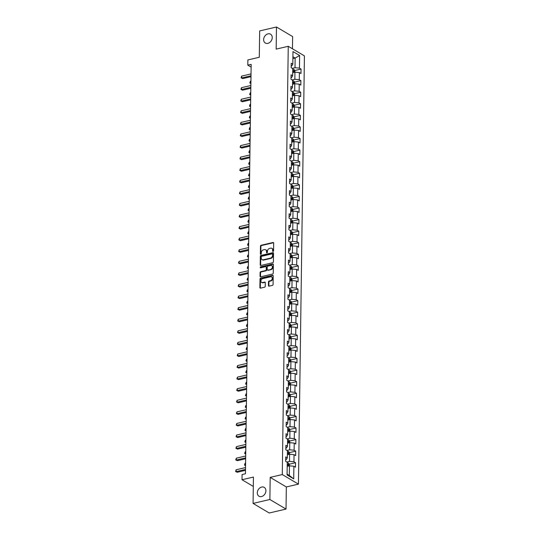 <?xml version="1.0" encoding="UTF-8"?>
<svg xmlns="http://www.w3.org/2000/svg" width="540" height="540" viewBox="0 0 540 540"><rect width="100%" height="100%" fill="white"/><g stroke="black" fill="none" stroke-linecap="round" stroke-linejoin="round"><path stroke-width="0.81" d="M273.091 251.431A0.553 0.425 -59.3 0 0 273.557 250.81L273.665 243.068A0.79 0.608 -59.3 0 0 273.017 242.494L261.137 245.268A0.79 0.608 -59.3 0 0 260.469 246.152L260.361 253.888A0.553 0.425 -59.3 0 0 261.286 253.672L261.299 252.673A2.518 1.951 -59.3 0 1 263.446 249.851L264.431 249.615A2.518 1.951 -59.3 0 1 265.687 249.784A2.518 1.951 -59.3 0 1 266.51 251.458L266.497 252.457A0.553 0.425 -59.3 0 0 267.422 252.241L267.435 251.242A2.518 1.951 -59.3 0 1 269.582 248.42L270.567 248.184A2.518 1.951 -59.3 0 1 271.822 248.353A2.518 1.951 -59.3 0 1 272.646 250.027L272.632 251.026A0.553 0.425 -59.3 0 0 273.091 251.431M261.671 487.053A5.13 3.969 -59.3 0 0 257.54 491.265A5.13 3.969 -59.3 0 0 258.984 496.213A5.13 3.969 -59.3 0 0 261.542 496.55A5.13 3.969 -59.3 0 0 265.666 492.338A5.13 3.969 -59.3 0 0 264.222 487.39A5.13 3.969 -59.3 0 0 261.671 487.053M268.002 33.858A5.13 3.969 -59.3 0 0 263.871 38.07A5.13 3.969 -59.3 0 0 265.316 43.025A5.13 3.969 -59.3 0 0 267.867 43.362A5.13 3.969 -59.3 0 0 271.998 39.15A5.13 3.969 -59.3 0 0 270.553 34.196A5.13 3.969 -59.3 0 0 268.002 33.858M268.434 285.572A0.79 0.608 -59.3 0 0 269.082 286.146L272.416 285.37A0.79 0.608 -59.3 0 0 273.085 284.486L273.206 275.893A0.79 0.608 -59.3 0 0 272.558 275.319L260.678 278.087A0.79 0.608 -59.3 0 0 260.01 278.971L259.889 287.564A0.79 0.608 -59.3 0 0 260.543 288.144L264.566 287.199A0.79 0.608 -59.3 0 0 265.235 286.322L265.288 282.643A0.79 0.608 -59.3 0 0 264.634 282.069L262.643 282.535A2.106 1.627 -59.3 0 1 261.596 282.393A2.106 1.627 -59.3 0 1 261.002 280.361A2.106 1.627 -59.3 0 1 262.697 278.633L270.513 276.811A2.106 1.627 -59.3 0 1 271.559 276.946A2.106 1.627 -59.3 0 1 272.153 278.978A2.106 1.627 -59.3 0 1 270.459 280.706L269.156 281.009A0.79 0.608 -59.3 0 0 268.488 281.894L268.434 285.572L268.873 285.829A0.79 0.608 -59.3 0 0 268.947 286.166M292.457 48.782L292.626 36.585L276.473 27L259.666 30.922L259.295 57.267L247.874 59.94L247.799 65.131L251.161 64.348L245.444 473.749L242.082 474.538L242.008 479.729L253.307 486.432M269.872 499.493L286.031 509.078L286.335 486.959L270.182 477.374L269.872 499.493L253.071 503.415L253.435 477.063L242.008 479.729M270.182 477.374L282.285 474.552L288.259 46.291L304.418 55.883L298.438 484.137L282.285 474.552M276.473 27L276.163 49.12L288.259 46.291M272.734 262.71A0.79 0.608 -59.3 0 0 273.402 261.832L273.524 253.233A0.79 0.608 -59.3 0 0 272.875 252.659L260.996 255.434A0.79 0.608 -59.3 0 0 260.327 256.311L260.206 264.911A0.79 0.608 -59.3 0 0 260.854 265.484L272.734 262.71M273.368 264.56L273.247 273.159A0.79 0.608 -59.3 0 1 272.572 274.043L260.699 276.811A0.79 0.608 -59.3 0 1 260.05 276.237L260.098 272.558A0.79 0.608 -59.3 0 1 260.773 271.674L265.586 270.553A0.79 0.608 -59.3 0 0 266.254 269.669L266.288 267.233A0.79 0.608 -59.3 0 0 265.64 266.652L260.624 267.827A0.553 0.425 -59.3 0 1 260.638 266.807L272.714 263.986A0.79 0.608 -59.3 0 1 273.368 264.56M286.031 509.078L269.224 513L253.071 503.415M295.542 462.74L293.949 461.795L294.05 454.667L295.643 455.612L295.704 451.157L294.111 450.212L294.212 443.09L295.805 444.035L295.866 439.58L294.273 438.635L294.374 431.507L295.967 432.459L296.028 428.004L294.435 427.059L294.536 419.931L296.129 420.876L296.19 416.421L294.597 415.476L294.698 408.355L296.291 409.3L296.352 404.845L294.759 403.9L294.86 396.772L296.453 397.724L296.514 393.269L294.921 392.324L295.022 385.195L296.615 386.14L296.676 381.686L295.083 380.74L295.184 373.619L296.777 374.564L296.838 370.109L295.245 369.164L295.346 362.036L296.939 362.988L297 358.533L295.407 357.588L295.508 350.46L297.101 351.405L297.162 346.95L295.569 346.005L295.67 338.884L297.263 339.829L297.324 335.374L295.731 334.429L295.826 327.301L297.425 328.253L297.486 323.798L295.893 322.853L295.988 315.725L297.587 316.67L297.648 312.215L296.055 311.269L296.15 304.148L297.743 305.093L297.81 300.638L296.217 299.693L296.312 292.565L297.904 293.517L297.972 289.062L296.379 288.117L296.474 280.989L298.067 281.934L298.134 277.479L296.534 276.534L296.635 269.413L298.228 270.358L298.296 265.903L296.696 264.958L296.798 257.83L298.391 258.781L298.458 254.327L296.858 253.382L296.959 246.254L298.553 247.199L298.613 242.744L297.02 241.799L297.122 234.677L298.715 235.622L298.775 231.167L297.182 230.222L297.284 223.094L298.877 224.046L298.937 219.591L297.344 218.646L297.446 211.518L299.038 212.463L299.099 208.015L297.506 207.063L297.608 199.942L299.201 200.887L299.261 196.432L297.668 195.487L297.769 188.359L299.363 189.31L299.423 184.856L297.83 183.91L297.932 176.782L299.525 177.728L299.585 173.279L297.992 172.328L298.094 165.206L299.687 166.151L299.747 161.696L298.154 160.751L298.256 153.623L299.849 154.575L299.909 150.12L298.316 149.175L298.418 142.047L300.01 142.992L300.071 138.544L298.478 137.592L298.579 130.471L300.173 131.416L300.233 126.961L298.64 126.016L298.742 118.894L300.334 119.84L300.395 115.385L298.802 114.439L298.904 107.311L300.497 108.257L300.557 103.808L298.964 102.856L299.066 95.735L300.659 96.68L300.719 92.225L299.126 91.28L299.221 84.159L300.821 85.104L300.881 80.649L299.288 79.704L299.383 72.576L300.983 73.521L301.043 69.073L299.45 68.121L299.626 55.505L292.984 51.57L292.808 64.186L291.215 63.241L291.154 67.696L292.748 68.641L292.646 75.762L291.053 74.817L290.993 79.272L292.586 80.217L292.484 87.345L290.891 86.393L290.831 90.848L292.424 91.793L292.329 98.921L290.729 97.976L290.668 102.431L292.262 103.376L292.167 110.498L290.567 109.553L290.507 114.008L292.1 114.953L292.005 122.081L290.405 121.129L290.344 125.584L291.938 126.529L291.843 133.657L290.25 132.712L290.183 137.167L291.776 138.112L291.681 145.233L290.088 144.288L290.021 148.743L291.613 149.688L291.519 156.816L289.926 155.864L289.859 160.319L291.458 161.264L291.357 168.392L289.764 167.447L289.697 171.902L291.296 172.847L291.195 179.969L289.602 179.024L289.541 183.478L291.134 184.424L291.033 191.552L289.44 190.6L289.379 195.055L290.972 196L290.871 203.128L289.278 202.183L289.217 206.638L290.81 207.583L290.709 214.704L289.116 213.759L289.055 218.214L290.648 219.159L290.547 226.287L288.954 225.335L288.893 229.79L290.486 230.735L290.385 237.863L288.792 236.918L288.731 241.373L290.324 242.318L290.223 249.44L288.63 248.495L288.569 252.95L290.162 253.894L290.061 261.023L288.468 260.071L288.407 264.526L290 265.471L289.899 272.599L288.306 271.654L288.245 276.102L289.838 277.054L289.737 284.175L288.144 283.23L288.083 287.685L289.676 288.63L289.575 295.758L287.982 294.806L287.921 299.261L289.514 300.206L289.413 307.334L287.82 306.389L287.759 310.838L289.352 311.789L289.251 318.911L287.658 317.966L287.597 322.421L289.19 323.365L289.089 330.494L287.496 329.542L287.435 333.997L289.028 334.942L288.934 342.07L287.334 341.125L287.273 345.573L288.866 346.525L288.772 353.646L287.172 352.701L287.111 357.156L288.704 358.101L288.61 365.229L287.017 364.277L286.949 368.732L288.542 369.677L288.448 376.805L286.855 375.86L286.787 380.308L288.38 381.26L288.286 388.382L286.693 387.437L286.625 391.892L288.218 392.837L288.124 399.958L286.531 399.013L286.463 403.468L288.063 404.413L287.962 411.541L286.369 410.596L286.301 415.044L287.901 415.996L287.8 423.117L286.207 422.172L286.146 426.627L287.739 427.572L287.638 434.693L286.045 433.748L285.984 438.203L287.577 439.148L287.476 446.276L285.883 445.331L285.822 449.78L287.415 450.731L287.314 457.853L285.721 456.908L285.66 461.363L287.253 462.308L287.078 474.923L293.713 478.865L293.888 466.243L295.481 467.188L295.542 462.74L289.251 464.204M287.354 454.788L289.615 454.255L289.514 461.383L286.774 462.024M285.68 459.682L286.369 459.52L287.314 457.853M289.514 461.383L293.949 461.795M289.615 454.255L294.05 454.667M287.516 443.205L289.778 442.679L289.676 449.807L286.936 450.448M285.842 448.099L286.531 447.937L287.476 446.276M289.676 449.807L294.111 450.212M289.778 442.679L294.212 443.09M287.678 431.629L289.94 431.102L289.838 438.224L287.098 438.865M286.004 436.523L286.693 436.361L287.638 434.693M289.838 438.224L294.273 438.635M289.94 431.102L294.374 431.507M287.84 420.053L290.101 419.519L290 426.647L287.26 427.288M286.166 424.946L286.855 424.784L287.8 423.117M290 426.647L294.435 427.059M290.101 419.519L294.536 419.931M288.002 408.47L290.264 407.943L290.162 415.071L287.422 415.712M286.328 413.363L287.017 413.201L287.962 411.541M290.162 415.071L294.597 415.476M290.264 407.943L294.698 408.355M288.164 396.893L290.425 396.367L290.324 403.488L287.584 404.129M286.49 401.787L287.179 401.625L288.124 399.958M290.324 403.488L294.759 403.9M290.425 396.367L294.86 396.772M288.326 385.317L290.588 384.784L290.486 391.912L287.746 392.553M286.652 390.211L287.341 390.049L288.286 388.382M290.486 391.912L294.921 392.324M290.588 384.784L295.022 385.195M288.488 373.734L290.75 373.207L290.648 380.336L287.908 380.977M286.814 378.628L287.503 378.466L288.448 376.805M290.648 380.336L295.083 380.74M290.75 373.207L295.184 373.619M288.65 362.158L290.912 361.631L290.81 368.752L288.07 369.394M286.976 367.052L287.665 366.889L288.61 365.229M290.81 368.752L295.245 369.164M290.912 361.631L295.346 362.036M288.812 350.582L291.067 350.048L290.972 357.176L288.232 357.818M287.138 355.475L287.827 355.313L288.772 353.646M290.972 357.176L295.407 357.588M291.067 350.048L295.508 350.46M288.974 338.999L291.229 338.472L291.134 345.6L288.387 346.241M287.3 343.892L287.989 343.73L288.934 342.07M291.134 345.6L295.569 346.005M291.229 338.472L295.67 338.884M289.136 327.422L291.391 326.896L291.296 334.017L288.549 334.658M287.462 332.316L288.151 332.154L289.089 330.494M291.296 334.017L295.731 334.429M291.391 326.896L295.826 327.301M289.298 315.846L291.553 315.32L291.458 322.441L288.711 323.082M287.624 320.74L288.313 320.578L289.251 318.911M291.458 322.441L295.893 322.853M291.553 315.32L295.988 315.725M289.46 304.263L291.715 303.737L291.62 310.865L288.873 311.506M287.786 309.157L288.475 308.995L289.413 307.334M291.62 310.865L296.055 311.269M291.715 303.737L296.15 304.148M289.622 292.687L291.877 292.16L291.776 299.281L289.035 299.923M287.942 297.581L288.637 297.418L289.575 295.758M291.776 299.281L296.217 299.693M291.877 292.16L296.312 292.565M289.784 281.111L292.039 280.584L291.938 287.705L289.197 288.347M288.103 286.004L288.799 285.842L289.737 284.175M291.938 287.705L296.379 288.117M292.039 280.584L296.474 280.989M289.946 269.528L292.201 269.001L292.1 276.129L289.359 276.77M288.266 274.421L288.961 274.259L289.899 272.599M292.1 276.129L296.534 276.534M292.201 269.001L296.635 269.413M290.108 257.951L292.363 257.425L292.262 264.546L289.521 265.187M288.428 262.845L289.123 262.683L290.061 261.023M292.262 264.546L296.696 264.958M292.363 257.425L296.798 257.83M290.264 246.375L292.525 245.849L292.424 252.97L289.683 253.611M288.59 251.269L289.285 251.107L290.223 249.44M292.424 252.97L296.858 253.382M292.525 245.849L296.959 246.254M290.425 234.792L292.687 234.266L292.586 241.394L289.845 242.035M288.752 239.686L289.44 239.524L290.385 237.863M292.586 241.394L297.02 241.799M292.687 234.266L297.122 234.677M290.588 223.216L292.849 222.689L292.748 229.81L290.007 230.452M288.913 228.11L289.602 227.948L290.547 226.287M292.748 229.81L297.182 230.222M292.849 222.689L297.284 223.094M290.75 211.64L293.011 211.113L292.91 218.234L290.169 218.876M289.076 216.533L289.764 216.371L290.709 214.704M292.91 218.234L297.344 218.646M293.011 211.113L297.446 211.518M290.912 200.056L293.173 199.53L293.072 206.658L290.331 207.299M289.238 204.95L289.926 204.788L290.871 203.128M293.072 206.658L297.506 207.063M293.173 199.53L297.608 199.942M291.074 188.48L293.335 187.954L293.234 195.075L290.493 195.716M289.4 193.374L290.088 193.212L291.033 191.552M293.234 195.075L297.668 195.487M293.335 187.954L297.769 188.359M291.236 176.904L293.497 176.378L293.396 183.499L290.655 184.14M289.562 181.798L290.25 181.636L291.195 179.969M293.396 183.499L297.83 183.91M293.497 176.378L297.932 176.782M291.398 165.321L293.659 164.794L293.558 171.923L290.817 172.564M289.724 170.215L290.412 170.053L291.357 168.392M293.558 171.923L297.992 172.328M293.659 164.794L298.094 165.206M291.56 153.745L293.821 153.218L293.719 160.34L290.979 160.981M289.885 158.639L290.574 158.477L291.519 156.816M293.719 160.34L298.154 160.751M293.821 153.218L298.256 153.623M291.722 142.169L293.983 141.642L293.882 148.763L291.141 149.405M290.048 147.062L290.736 146.9L291.681 145.233M293.882 148.763L298.316 149.175M293.983 141.642L298.418 142.047M291.884 130.586L294.145 130.059L294.043 137.187L291.303 137.828M290.209 135.479L290.898 135.317L291.843 133.657M294.043 137.187L298.478 137.592M294.145 130.059L298.579 130.471M292.046 119.009L294.307 118.483L294.206 125.604L291.465 126.245M290.372 123.903L291.06 123.741L292.005 122.081M294.206 125.604L298.64 126.016M294.307 118.483L298.742 118.894M292.207 107.433L294.462 106.907L294.368 114.028L291.627 114.669M290.534 112.327L291.222 112.165L292.167 110.498M294.368 114.028L298.802 114.439M294.462 106.907L298.904 107.311M292.37 95.85L294.624 95.324L294.529 102.452L291.782 103.093M290.696 100.744L291.384 100.582L292.329 98.921M294.529 102.452L298.964 102.856M294.624 95.324L299.066 95.735M292.531 84.274L294.786 83.747L294.692 90.875L291.944 91.51M290.858 89.168L291.546 89.006L292.484 87.345M294.692 90.875L299.126 91.28M294.786 83.747L299.221 84.159M292.694 72.698L294.948 72.171L294.853 79.292L292.106 79.934M291.019 77.591L291.708 77.429L292.646 75.762M294.853 79.292L299.288 79.704M294.948 72.171L299.383 72.576M292.889 58.59L295.144 58.063L295.016 67.716L292.268 68.357M291.182 66.008L291.87 65.846L292.808 64.186M295.016 67.716L299.45 68.121M292.916 56.741L295.144 58.063L299.626 55.505M286.335 486.959L298.438 484.137M247.799 65.131L251.12 67.102M287.084 474.161L289.319 475.483L289.454 465.838L287.192 466.364M289.319 475.483L293.713 478.865M289.454 465.838L293.888 466.243M294.746 70.538L301.043 69.073M294.584 82.121L300.881 80.649M294.422 93.697L300.719 92.225M294.26 105.273L300.557 103.808M294.098 116.856L300.395 115.385M293.935 128.432L300.233 126.961M293.774 140.008L300.071 138.544M293.612 151.592L299.909 150.12M293.45 163.168L299.747 161.696M293.288 174.744L299.585 173.279M293.132 186.327L299.423 184.856M292.97 197.903L299.261 196.432M292.808 209.48L299.099 208.015M292.646 221.063L298.937 219.591M292.484 232.639L298.775 231.167M292.322 244.215L298.613 242.744M292.16 255.791L298.458 254.327M291.998 267.374L298.296 265.903M291.836 278.951L298.134 277.479M291.674 290.527L297.972 289.062M291.512 302.11L297.81 300.638M291.35 313.686L297.648 312.215M291.188 325.262L297.486 323.798M291.026 336.845L297.324 335.374M290.864 348.421L297.162 346.95M290.702 359.998L297 358.533M290.54 371.581L296.838 370.109M290.378 383.157L296.676 381.686M290.216 394.733L296.514 393.269M290.054 406.316L296.352 404.845M289.899 417.893L296.19 416.421M289.737 429.469L296.028 428.004M289.575 441.052L295.866 439.58M289.413 452.628L295.704 451.157M273.085 251.431A0.553 0.425 -59.3 0 1 273.071 251.282L273.085 250.283A2.518 1.951 -59.3 0 0 272.255 248.609L271.822 248.353M265.687 249.784L266.119 250.04A2.518 1.951 -59.3 0 1 266.949 251.714L266.935 252.72A0.553 0.425 -59.3 0 0 266.949 252.862M273.591 242.737A0.79 0.608 -59.3 0 0 273.449 242.757L261.576 245.525A0.79 0.608 -59.3 0 0 260.908 246.409L260.8 254.151A0.553 0.425 -59.3 0 0 260.813 254.293M273.449 252.902A0.79 0.608 -59.3 0 0 273.308 252.916L261.434 255.69A0.79 0.608 -59.3 0 0 260.766 256.574L260.644 265.167A0.79 0.608 -59.3 0 0 260.719 265.498M272.585 254.252A0.553 0.425 -59.3 0 0 272.133 253.847L261.711 256.284A0.553 0.425 -59.3 0 0 261.238 256.898L261.225 257.958A2.518 1.951 -59.3 0 0 262.049 259.625A2.518 1.951 -59.3 0 0 263.304 259.794L270.432 258.134A2.518 1.951 -59.3 0 0 272.572 255.305L272.585 254.252L273.024 254.509A0.553 0.425 -59.3 0 0 272.842 254.144L272.41 253.881M262.049 259.625L262.487 259.889A2.518 1.951 -59.3 0 0 263.743 260.05L263.304 259.794M273.024 254.509L273.01 255.569A2.518 1.951 -59.3 0 1 270.864 258.39L263.743 260.05M266.031 266.706L266.47 266.963A0.79 0.608 -59.3 0 1 266.726 267.489L266.693 269.926A0.79 0.608 -59.3 0 1 266.024 270.81L261.205 271.937A0.79 0.608 -59.3 0 0 260.537 272.822L260.483 276.5A0.79 0.608 -59.3 0 0 260.564 276.831M273.287 264.229A0.79 0.608 -59.3 0 0 273.152 264.249L261.077 267.064A0.553 0.425 -59.3 0 0 260.624 267.827M270.587 269.386A2.106 1.627 -59.3 0 0 272.281 267.658A2.106 1.627 -59.3 0 0 271.688 265.626A2.106 1.627 -59.3 0 0 270.641 265.491L267.887 266.132A0.79 0.608 -59.3 0 0 267.212 267.017L267.178 269.453A0.79 0.608 -59.3 0 0 267.833 270.027L271.019 269.642A2.106 1.627 -59.3 0 0 272.714 267.914A2.106 1.627 -59.3 0 0 272.126 265.889L271.688 265.626M267.442 269.98L267.874 270.236A0.79 0.608 -59.3 0 0 268.265 270.29L267.833 270.027M271.019 269.642L268.265 270.29M271.559 276.946L271.998 277.209A2.106 1.627 -59.3 0 1 272.592 279.241A2.106 1.627 -59.3 0 1 270.898 280.969L269.595 281.273A0.79 0.608 -59.3 0 0 268.92 282.15L268.873 285.829M261.596 282.393L262.028 282.65A2.106 1.627 -59.3 0 0 263.075 282.791L262.643 282.535M265.207 282.312A0.79 0.608 -59.3 0 0 265.072 282.326L263.075 282.791M273.132 275.562A0.79 0.608 -59.3 0 0 272.997 275.576L261.117 278.35A0.79 0.608 -59.3 0 0 260.449 279.227L260.327 287.827A0.79 0.608 -59.3 0 0 260.401 288.158M294.84 72.198L294.86 70.7L293.996 69.444A2.126 0.803 -179.2 0 0 292.741 69.1M292.707 71.395A2.126 0.803 0.8 0 1 293.551 71.57L293.564 70.679A2.126 0.803 -179.2 0 0 292.721 70.511M250.925 81.155L250.378 81.284L250.351 83.14L250.898 83.012M250.891 83.538L249.811 82.984L250.378 81.284M249.811 82.984L250.891 83.464M250.999 75.769L241.616 77.956L241.643 76.106L251.026 73.913M250.985 76.673L242.71 78.604L241.076 77.801L241.643 76.106M242.71 78.604L241.076 77.801M294.678 83.774L294.698 82.283L293.834 81.02A2.126 0.803 -179.2 0 0 292.579 80.676M292.545 82.978A2.126 0.803 0.8 0 1 293.389 83.147L293.402 82.256A2.126 0.803 -179.2 0 0 292.559 82.087M250.763 92.738L250.216 92.867L250.189 94.723L250.736 94.594M250.729 95.114L249.649 94.561L250.216 92.867M249.649 94.561L250.729 95.04M294.516 95.35L294.536 93.859L293.672 92.597A2.126 0.803 -179.2 0 0 292.417 92.252M292.39 94.554A2.126 0.803 0.8 0 1 293.227 94.723L293.24 93.832A2.126 0.803 -179.2 0 0 292.397 93.663M250.601 104.314L250.054 104.443L250.027 106.299L250.574 106.171M250.567 106.691L249.487 106.137L250.054 104.443M249.487 106.137L250.567 106.616M250.837 87.345L241.454 89.539L241.481 87.683L250.864 85.496M250.823 88.256L242.548 90.187L240.921 89.377L241.481 87.683M242.548 90.187L240.921 89.377M250.675 98.928L241.292 101.115L241.319 99.259L250.702 97.072M250.661 99.833L242.386 101.763L240.759 100.96L241.319 99.259M242.386 101.763L240.759 100.96M294.354 106.933L294.374 105.435L293.51 104.18A2.126 0.803 -179.2 0 0 292.255 103.835M292.228 106.13A2.126 0.803 0.8 0 1 293.065 106.306L293.078 105.415A2.126 0.803 -179.2 0 0 292.235 105.246M250.439 115.891L249.892 116.019L249.865 117.875L250.412 117.747M250.405 118.274L249.325 117.72L249.892 116.019M249.325 117.72L250.405 118.199M294.192 118.51L294.212 117.018L293.348 115.756A2.126 0.803 -179.2 0 0 292.093 115.412M292.066 117.713A2.126 0.803 0.8 0 1 292.903 117.882L292.916 116.991A2.126 0.803 -179.2 0 0 292.072 116.822M250.276 127.474L249.73 127.602L249.703 129.458L250.25 129.33M250.243 129.85L249.163 129.296L249.73 127.602M249.163 129.296L250.243 129.775M294.03 130.086L294.05 128.594L293.186 127.332A2.126 0.803 -179.2 0 0 291.931 126.988M291.904 129.29A2.126 0.803 0.8 0 1 292.741 129.458L292.754 128.567A2.126 0.803 -179.2 0 0 291.917 128.399M250.115 139.05L249.568 139.178L249.541 141.035L250.088 140.906M250.081 141.426L249.001 140.873L249.568 139.178M249.001 140.873L250.081 141.352M250.513 110.504L241.13 112.691L241.157 110.842L250.54 108.648M250.499 111.409L242.224 113.339L240.597 112.536L241.157 110.842M242.224 113.339L240.597 112.536M250.351 122.081L240.968 124.274L240.995 122.418L250.378 120.231M250.337 122.992L242.062 124.922L240.435 124.112L240.995 122.418M242.062 124.922L240.435 124.112M250.189 133.664L240.806 135.851L240.833 133.994L250.216 131.807M250.175 134.568L241.9 136.499L240.273 135.695L240.833 133.994M241.9 136.499L240.273 135.695M293.868 141.662L293.888 140.171L293.024 138.915A2.126 0.803 -179.2 0 0 291.769 138.571M291.742 140.866A2.126 0.803 0.8 0 1 292.579 141.041L292.592 140.15A2.126 0.803 -179.2 0 0 291.755 139.982M249.953 150.626L249.406 150.755L249.379 152.611L249.925 152.483M249.919 153.009L248.846 152.456L249.406 150.755M248.846 152.456L249.919 152.935M250.027 145.24L240.651 147.427L240.671 145.577L250.054 143.383M250.013 146.144L241.738 148.075L240.111 147.272L240.671 145.577M241.738 148.075L240.111 147.272M293.706 153.245L293.726 151.754L292.862 150.491A2.126 0.803 -179.2 0 0 291.613 150.147M291.58 152.449A2.126 0.803 0.8 0 1 292.424 152.618L292.43 151.727A2.126 0.803 -179.2 0 0 291.593 151.558M249.791 162.209L249.244 162.338L249.217 164.194L249.763 164.066M249.757 164.585L248.684 164.032L249.244 162.338M248.684 164.032L249.763 164.511M249.865 156.816L240.489 159.01L240.509 157.154L249.892 154.967M249.858 157.727L241.576 159.658L239.949 158.848L240.509 157.154M241.576 159.658L239.949 158.848M293.544 164.822L293.564 163.33L292.7 162.067A2.126 0.803 -179.2 0 0 291.452 161.723M291.418 164.025A2.126 0.803 0.8 0 1 292.262 164.194L292.268 163.303A2.126 0.803 -179.2 0 0 291.431 163.134M249.629 173.785L249.082 173.914L249.055 175.77L249.601 175.642M249.595 176.162L248.522 175.608L249.082 173.914M248.522 175.608L249.601 176.087M249.703 168.399L240.327 170.586L240.347 168.73L249.73 166.543M249.696 169.304L241.414 171.234L239.787 170.431L240.347 168.73M241.414 171.234L239.787 170.431M293.382 176.398L293.402 174.906L292.538 173.65A2.126 0.803 -179.2 0 0 291.29 173.306M291.256 175.601A2.126 0.803 0.8 0 1 292.1 175.777L292.106 174.886A2.126 0.803 -179.2 0 0 291.269 174.717M249.466 185.362L248.92 185.49L248.893 187.346L249.446 187.218M249.433 187.745L248.36 187.191L248.92 185.49M248.36 187.191L249.44 187.67M249.548 179.975L240.165 182.162L240.192 180.313L249.568 178.119M249.534 180.88L241.252 182.81L239.625 182.007L240.192 180.313M241.252 182.81L239.625 182.007M293.22 187.981L293.24 186.489L292.376 185.227A2.126 0.803 -179.2 0 0 291.128 184.882M291.094 187.184A2.126 0.803 0.8 0 1 291.938 187.353L291.944 186.462A2.126 0.803 -179.2 0 0 291.107 186.293M249.304 196.945L248.758 197.073L248.738 198.923L249.284 198.801M249.271 199.321L248.198 198.767L248.758 197.073M248.198 198.767L249.278 199.247M249.386 191.552L240.003 193.745L240.03 191.889L249.406 189.695M249.372 192.463L241.09 194.393L239.463 193.583L240.03 191.889M241.09 194.393L239.463 193.583M293.058 199.557L293.078 198.065L292.214 196.803A2.126 0.803 -179.2 0 0 290.966 196.459M290.932 198.761A2.126 0.803 0.8 0 1 291.776 198.929L291.789 198.038A2.126 0.803 -179.2 0 0 290.945 197.87M249.143 208.521L248.596 208.649L248.576 210.506L249.122 210.377M249.116 210.897L248.036 210.344L248.596 208.649M248.036 210.344L249.116 210.823M249.224 203.135L239.841 205.322L239.868 203.465L249.244 201.278M249.21 204.039L240.935 205.97L239.301 205.166L239.868 203.465M240.935 205.97L239.301 205.166M292.896 211.133L292.916 209.642L292.052 208.386A2.126 0.803 -179.2 0 0 290.804 208.042M290.77 210.337A2.126 0.803 0.8 0 1 291.613 210.512L291.627 209.621A2.126 0.803 -179.2 0 0 290.783 209.446M248.987 220.097L248.434 220.226L248.413 222.082L248.96 221.954M248.954 222.48L247.874 221.927L248.434 220.226M247.874 221.927L248.954 222.406M249.062 214.711L239.679 216.898L239.706 215.048L249.082 212.855M249.048 215.615L240.773 217.546L239.139 216.743L239.706 215.048M240.773 217.546L239.139 216.743M292.734 222.716L292.754 221.225L291.89 219.962A2.126 0.803 -179.2 0 0 290.642 219.618M290.608 221.92A2.126 0.803 0.8 0 1 291.452 222.089L291.465 221.198A2.126 0.803 -179.2 0 0 290.621 221.029M248.825 231.68L248.272 231.809L248.251 233.658L248.798 233.537M248.792 234.056L247.712 233.503L248.272 231.809M247.712 233.503L248.792 233.982M248.9 226.287L239.517 228.481L239.544 226.625L248.927 224.431M248.886 227.198L240.611 229.129L238.977 228.319L239.544 226.625M240.611 229.129L238.977 228.319M292.572 234.293L292.592 232.801L291.728 231.538A2.126 0.803 -179.2 0 0 290.48 231.194M290.446 233.496A2.126 0.803 0.8 0 1 291.29 233.665L291.303 232.774A2.126 0.803 -179.2 0 0 290.459 232.605M248.663 243.257L248.117 243.385L248.09 245.241L248.636 245.113M248.63 245.632L247.55 245.079L248.117 243.385M247.55 245.079L248.63 245.558M248.738 237.87L239.355 240.057L239.382 238.201L248.765 236.014M248.724 238.775L240.449 240.705L238.815 239.902L239.382 238.201M240.449 240.705L238.815 239.902M292.41 245.869L292.43 244.377L291.566 243.122A2.126 0.803 -179.2 0 0 290.318 242.777M290.284 245.072A2.126 0.803 0.8 0 1 291.128 245.248L291.141 244.357A2.126 0.803 -179.2 0 0 290.297 244.181M248.501 254.833L247.954 254.961L247.928 256.817L248.474 256.689M248.468 257.216L247.388 256.662L247.954 254.961M247.388 256.662L248.468 257.141M248.576 249.446L239.193 251.633L239.22 249.777L248.603 247.59M248.562 250.351L240.287 252.281L238.653 251.478L239.22 249.777M240.287 252.281L238.653 251.478M292.248 257.452L292.268 255.96L291.404 254.698A2.126 0.803 -179.2 0 0 290.156 254.354M290.122 256.655A2.126 0.803 0.8 0 1 290.966 256.824L290.979 255.933A2.126 0.803 -179.2 0 0 290.135 255.764M248.339 266.416L247.793 266.544L247.766 268.394L248.312 268.272M248.306 268.792L247.226 268.238L247.793 266.544M247.226 268.238L248.306 268.718M248.413 261.023L239.031 263.216L239.058 261.36L248.441 259.166M248.4 261.934L240.125 263.864L238.491 263.054L239.058 261.36M240.125 263.864L238.491 263.054M292.086 269.028L292.106 267.536L291.249 266.274A2.126 0.803 -179.2 0 0 289.994 265.93M289.96 268.232A2.126 0.803 0.8 0 1 290.804 268.4L290.817 267.509A2.126 0.803 -179.2 0 0 289.973 267.341M248.177 277.992L247.631 278.12L247.604 279.976L248.15 279.848M248.144 280.368L247.064 279.815L247.631 278.12M247.064 279.815L248.144 280.294M248.251 272.606L238.869 274.793L238.896 272.936L248.279 270.749M248.238 273.51L239.963 275.441L238.329 274.637L238.896 272.936M239.963 275.441L238.329 274.637M291.924 280.604L291.944 279.113L291.087 277.857A2.126 0.803 -179.2 0 0 289.832 277.513M289.798 279.808A2.126 0.803 0.8 0 1 290.642 279.983L290.655 279.092A2.126 0.803 -179.2 0 0 289.811 278.917M248.015 289.568L247.469 289.697L247.442 291.553L247.988 291.425M247.982 291.951L246.901 291.398L247.469 289.697M246.901 291.398L247.982 291.877M248.09 284.182L238.707 286.369L238.734 284.513L248.117 282.326M248.076 285.086L239.8 287.017L238.167 286.214L238.734 284.513M239.8 287.017L238.167 286.214M291.762 292.187L291.789 290.696L290.925 289.433A2.126 0.803 -179.2 0 0 289.67 289.089M289.636 291.391A2.126 0.803 0.8 0 1 290.48 291.56L290.493 290.668A2.126 0.803 -179.2 0 0 289.649 290.5M247.853 301.151L247.306 301.279L247.28 303.129L247.826 303.007M247.82 303.527L246.74 302.974L247.306 301.279M246.74 302.974L247.82 303.453M247.928 295.758L238.545 297.952L238.572 296.096L247.954 293.902M247.914 296.669L239.638 298.6L238.005 297.79L238.572 296.096M239.638 298.6L238.005 297.79M291.6 303.764L291.627 302.272L290.763 301.01A2.126 0.803 -179.2 0 0 289.507 300.665M289.474 302.967A2.126 0.803 0.8 0 1 290.318 303.136L290.331 302.245A2.126 0.803 -179.2 0 0 289.487 302.076M247.691 312.728L247.144 312.856L247.118 314.712L247.664 314.584M247.657 315.103L246.578 314.55L247.144 312.856M246.578 314.55L247.657 315.029M247.766 307.341L238.383 309.528L238.41 307.672L247.793 305.485M247.752 308.246L239.476 310.176L237.843 309.373L238.41 307.672M239.476 310.176L237.843 309.373M291.445 315.34L291.465 313.848L290.601 312.593A2.126 0.803 -179.2 0 0 289.346 312.248M289.312 314.543A2.126 0.803 0.8 0 1 290.156 314.719L290.169 313.828A2.126 0.803 -179.2 0 0 289.325 313.652M247.529 324.304L246.982 324.432L246.956 326.288L247.502 326.16M247.496 326.687L246.416 326.133L246.982 324.432M246.416 326.133L247.496 326.612M247.604 318.917L238.221 321.104L238.248 319.248L247.631 317.061M247.59 319.822L239.315 321.752L237.681 320.949L238.248 319.248M239.315 321.752L237.681 320.949M291.283 326.923L291.303 325.431L290.439 324.169A2.126 0.803 -179.2 0 0 289.184 323.825M289.156 326.126A2.126 0.803 0.8 0 1 289.994 326.295L290.007 325.404A2.126 0.803 -179.2 0 0 289.163 325.235M247.367 335.887L246.821 336.015L246.794 337.865L247.34 337.743M247.334 338.263L246.254 337.709L246.821 336.015M246.254 337.709L247.334 338.189M247.442 330.494L238.059 332.687L238.086 330.831L247.469 328.637M247.428 331.398L239.153 333.335L237.526 332.525L238.086 330.831M239.153 333.335L237.526 332.525M291.121 338.499L291.141 337.007L290.277 335.745A2.126 0.803 -179.2 0 0 289.022 335.401M288.995 337.703A2.126 0.803 0.8 0 1 289.832 337.871L289.845 336.98A2.126 0.803 -179.2 0 0 289.001 336.812M247.205 347.463L246.659 347.591L246.632 349.448L247.178 349.319M247.172 349.839L246.091 349.286L246.659 347.591M246.091 349.286L247.172 349.765M247.28 342.077L237.897 344.264L237.924 342.407L247.306 340.22M247.266 342.981L238.991 344.912L237.364 344.108L237.924 342.407M238.991 344.912L237.364 344.108M290.959 350.075L290.979 348.584L290.115 347.328A2.126 0.803 -179.2 0 0 288.86 346.984M288.832 349.279A2.126 0.803 0.8 0 1 289.67 349.448L289.683 348.563A2.126 0.803 -179.2 0 0 288.839 348.388M247.043 359.039L246.497 359.168L246.47 361.024L247.016 360.896M247.01 361.422L245.929 360.869L246.497 359.168M245.929 360.869L247.01 361.348M247.118 353.653L237.735 355.84L237.762 353.983L247.144 351.796M247.104 354.557L238.829 356.488L237.202 355.685L237.762 353.983M238.829 356.488L237.202 355.685M290.797 361.658L290.817 360.167L289.953 358.904A2.126 0.803 -179.2 0 0 288.697 358.56M288.671 360.862A2.126 0.803 0.8 0 1 289.507 361.031L289.521 360.139A2.126 0.803 -179.2 0 0 288.677 359.971M246.881 370.622L246.335 370.751L246.308 372.6L246.854 372.479M246.847 372.998L245.768 372.445L246.335 370.751M245.768 372.445L246.847 372.924M246.956 365.229L237.573 367.423L237.6 365.567L246.982 363.373M246.942 366.133L238.667 368.071L237.04 367.261L237.6 365.567M238.667 368.071L237.04 367.261M290.635 373.235L290.655 371.743L289.791 370.481A2.126 0.803 -179.2 0 0 288.536 370.136M288.509 372.438A2.126 0.803 0.8 0 1 289.346 372.607L289.359 371.716A2.126 0.803 -179.2 0 0 288.522 371.547M246.719 382.199L246.173 382.327L246.146 384.183L246.692 384.055M246.685 384.575L245.606 384.021L246.173 382.327M245.606 384.021L246.685 384.5M246.794 376.812L237.418 378.999L237.438 377.143L246.821 374.956M246.78 377.717L238.505 379.647L236.878 378.844L237.438 377.143M238.505 379.647L236.878 378.844M290.473 384.811L290.493 383.319L289.629 382.064A2.126 0.803 -179.2 0 0 288.38 381.719M288.347 384.014A2.126 0.803 0.8 0 1 289.184 384.183L289.197 383.299A2.126 0.803 -179.2 0 0 288.36 383.123M246.557 393.775L246.011 393.903L245.984 395.759L246.53 395.631M246.524 396.158L245.45 395.604L246.011 393.903M245.45 395.604L246.524 396.083M246.632 388.388L237.256 390.575L237.276 388.719L246.659 386.532M246.625 389.293L238.343 391.223L236.716 390.42L237.276 388.719M238.343 391.223L236.716 390.42M290.311 396.394L290.331 394.902L289.467 393.64A2.126 0.803 -179.2 0 0 288.218 393.296M288.185 395.597A2.126 0.803 0.8 0 1 289.028 395.766L289.035 394.875A2.126 0.803 -179.2 0 0 288.198 394.706M246.395 405.358L245.849 405.486L245.822 407.336L246.368 407.214M246.362 407.734L245.288 407.18L245.849 405.486M245.288 407.18L246.368 407.66M246.47 399.964L237.094 402.158L237.114 400.302L246.497 398.108M246.463 400.869L238.181 402.806L236.554 401.996L237.114 400.302M238.181 402.806L236.554 401.996M290.149 407.97L290.169 406.478L289.305 405.216A2.126 0.803 -179.2 0 0 288.056 404.872M288.023 407.174A2.126 0.803 0.8 0 1 288.866 407.342L288.873 406.451A2.126 0.803 -179.2 0 0 288.036 406.283M246.233 416.934L245.687 417.062L245.66 418.919L246.206 418.79M246.2 419.31L245.126 418.757L245.687 417.062M245.126 418.757L246.206 419.236M246.308 411.548L236.932 413.735L236.952 411.878L246.335 409.691M246.301 412.452L238.019 414.382L236.392 413.579L236.952 411.878M238.019 414.382L236.392 413.579M289.987 419.546L290.007 418.055L289.143 416.799A2.126 0.803 -179.2 0 0 287.894 416.448M287.861 418.75A2.126 0.803 0.8 0 1 288.704 418.919L288.711 418.034A2.126 0.803 -179.2 0 0 287.874 417.859M246.071 428.51L245.525 428.639L245.498 430.495L246.051 430.367M246.038 430.893L244.964 430.339L245.525 428.639M244.964 430.339L246.044 430.819M246.152 423.124L236.77 425.311L236.797 423.455L246.173 421.268M246.139 424.028L237.857 425.959L236.23 425.156L236.797 423.455M237.857 425.959L236.23 425.156M289.825 431.129L289.845 429.638L288.981 428.375A2.126 0.803 -179.2 0 0 287.732 428.031M287.699 430.333A2.126 0.803 0.8 0 1 288.542 430.502L288.556 429.611A2.126 0.803 -179.2 0 0 287.712 429.442M245.909 440.093L245.363 440.221L245.342 442.071L245.889 441.943M245.882 442.469L244.802 441.916L245.363 440.221M244.802 441.916L245.882 442.395M245.99 434.7L236.608 436.894L236.635 435.038L246.011 432.844M245.977 435.605L237.695 437.542L236.068 436.732L236.635 435.038M237.695 437.542L236.068 436.732M289.663 442.706L289.683 441.214L288.819 439.952A2.126 0.803 -179.2 0 0 287.57 439.607M287.537 441.909A2.126 0.803 0.8 0 1 288.38 442.078L288.394 441.187A2.126 0.803 -179.2 0 0 287.55 441.018M245.747 451.67L245.201 451.798L245.18 453.654L245.727 453.526M245.72 454.046L244.64 453.492L245.201 451.798M244.64 453.492L245.72 453.971M245.828 446.283L236.446 448.47L236.473 446.614L245.849 444.427M245.815 447.188L237.539 449.118L235.906 448.315L236.473 446.614M237.539 449.118L235.906 448.315M289.501 454.282L289.521 452.79L288.657 451.535A2.126 0.803 -179.2 0 0 287.408 451.183M287.375 453.485A2.126 0.803 0.8 0 1 288.218 453.654L288.232 452.77A2.126 0.803 -179.2 0 0 287.388 452.594M245.592 463.246L245.038 463.374L245.018 465.23L245.565 465.102M245.558 465.629L244.478 465.075L245.038 463.374M244.478 465.075L245.558 465.554M245.666 457.859L236.284 460.046L236.311 458.19L245.693 456.003M245.653 458.764L237.377 460.694L235.744 459.891L236.311 458.19M237.377 460.694L235.744 459.891M289.339 465.865L289.359 464.373L288.495 463.111A2.126 0.803 -179.2 0 0 287.246 462.767M287.213 465.068A2.126 0.803 0.8 0 1 288.056 465.237L288.07 464.346A2.126 0.803 -179.2 0 0 287.226 464.177M245.504 469.436L236.122 471.629L236.149 469.773L245.531 467.579M245.491 470.34L237.215 472.277L235.582 471.467L236.149 469.773M237.215 472.277L235.582 471.467M273.085 250.283L272.646 250.027M266.935 252.72L266.497 252.457M266.949 251.714L266.51 251.458M260.8 254.151L260.361 253.888M260.908 246.409L260.469 246.152M261.576 245.525L261.137 245.268M273.449 242.757L273.017 242.494M273.071 251.282L272.632 251.026M260.644 265.167L260.206 264.911M260.766 256.574L260.327 256.311M261.434 255.69L260.996 255.434M273.308 252.916L272.875 252.659M270.864 258.39L270.432 258.134M273.01 255.569L272.572 255.305M260.483 276.5L260.05 276.237M260.537 272.822L260.098 272.558M261.205 271.937L260.773 271.674M266.024 270.81L265.586 270.553M266.693 269.926L266.254 269.669M266.726 267.489L266.288 267.233M261.077 267.064L260.638 266.807M273.152 264.249L272.714 263.986M268.92 282.15L268.488 281.894M269.595 281.273L269.156 281.009M270.898 280.969L270.459 280.706M265.072 282.326L264.634 282.069M260.327 287.827L259.889 287.564M260.449 279.227L260.01 278.971M261.117 278.35L260.678 278.087M272.997 275.576L272.558 275.319M293.976 72.394L294.017 69.471M292.721 70.875L293.564 70.679M293.814 83.977L293.855 81.054M292.559 82.451L293.402 82.256M293.652 95.553L293.693 92.63M292.397 94.034L293.24 93.832M293.49 107.129L293.531 104.207M292.235 105.611L293.078 105.415M293.328 118.712L293.369 115.79M292.072 117.187L292.916 116.991M293.166 130.289L293.207 127.366M291.911 128.77L292.754 128.567M293.004 141.865L293.045 138.942M291.749 140.346L292.592 140.15M292.842 153.448L292.882 150.525M291.587 151.922L292.43 151.727M292.68 165.024L292.721 162.101M291.425 163.505L292.268 163.303M292.518 176.6L292.559 173.678M291.263 175.082L292.106 174.886M292.356 188.183L292.397 185.261M291.101 186.658L291.944 186.462M292.194 199.76L292.235 196.837M290.939 198.241L291.789 198.038M292.032 211.336L292.079 208.413M290.776 209.817L291.627 209.621M291.877 222.919L291.917 219.996M290.615 221.393L291.465 221.198M291.715 234.495L291.755 231.572M290.453 232.976L291.303 232.774M291.553 246.071L291.593 243.149M290.291 244.553L291.141 244.357M291.391 257.654L291.431 254.732M290.129 256.129L290.979 255.933M291.229 269.231L291.269 266.308M289.966 267.712L290.817 267.509M291.067 280.807L291.107 277.884M289.805 279.288L290.655 279.092M290.905 292.39L290.945 289.467M289.643 290.864L290.493 290.668M290.743 303.966L290.783 301.043M289.481 302.447L290.331 302.245M290.581 315.542L290.621 312.62M289.325 314.024L290.169 313.828M290.419 327.125L290.459 324.203M289.163 325.6L290.007 325.404M290.257 338.702L290.297 335.779M289.001 337.176L289.845 336.98M290.095 350.278L290.135 347.355M288.839 348.759L289.683 348.563M289.933 361.861L289.973 358.938M288.677 360.335L289.521 360.139M289.771 373.437L289.811 370.514M288.515 371.912L289.359 371.716M289.609 385.013L289.649 382.09M288.353 383.495L289.197 383.299M289.447 396.596L289.487 393.674M288.191 395.071L289.035 394.875M289.285 408.173L289.325 405.25M288.029 406.647L288.873 406.451M289.123 419.749L289.163 416.826M287.867 418.23L288.711 418.034M288.961 431.332L289.001 428.409M287.705 429.806L288.556 429.611M288.799 442.908L288.839 439.985M287.543 441.382L288.394 441.187M288.637 454.484L288.684 451.562M287.381 452.966L288.232 452.77M288.482 466.061L288.522 463.144M287.219 464.542L288.07 464.346"/></g></svg>

